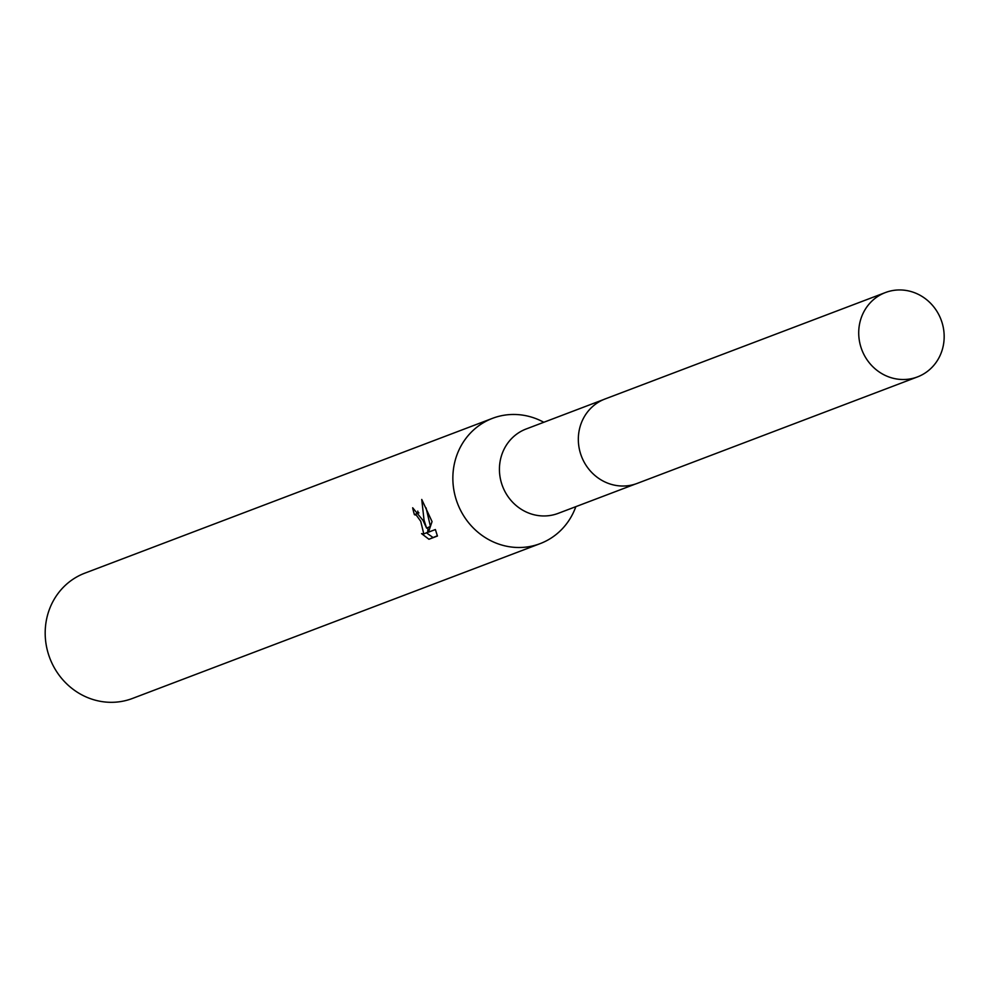 <?xml version="1.0" encoding="UTF-8"?>
<svg xmlns="http://www.w3.org/2000/svg" width="991" height="991" viewBox="0 0 991 991"><rect width="100%" height="100%" fill="white"/><g stroke="black" fill="none" stroke-linecap="round" stroke-linejoin="round"><path stroke-width="1.49" d="M603.321 399.67L526.134 428.992A45.128 42.378 69.2 0 0 503.502 488.551A45.128 42.378 69.2 0 0 558.181 513.363L635.367 484.054M543.799 422.277A67.016 62.941 69.2 0 0 492.527 418.326A67.016 62.941 69.2 0 0 458.907 506.797A67.016 62.941 69.2 0 0 540.12 543.638A67.016 62.941 69.2 0 0 575.845 506.649M417.756 511.083A62.557 58.742 69.2 0 0 418.289 512.966L414.424 514.701A67.016 62.941 -110.8 0 1 412.677 507.776L423.021 520.424L426.588 528.141L424.037 520.04L421.745 499.452L432.051 521.588L428.496 532.155L435.383 529.541L437.427 536.032L428.93 539.265L437.378 535.772M492.527 418.326L84.854 573.145A67.016 62.941 69.2 0 0 51.235 661.604A67.016 62.941 69.2 0 0 132.447 698.457L540.12 543.638M428.93 539.253L421.559 533.629L423.801 533.963L420.729 521.291L416.331 515.196L414.424 514.701M418.289 512.966L418.945 512.892M426.403 532.799L432.956 537.456M430.305 526.481L426.588 528.141M426.068 507.875L430.391 526.233M428.001 527.509L427.716 532.217L423.801 533.963M883.241 293.447A45.128 42.378 69.2 0 0 862.294 350.95A45.128 42.378 69.2 0 0 917.468 376.914A45.128 42.378 69.2 0 0 919.648 376.01A45.128 42.378 69.2 0 0 940.595 318.52A45.128 42.378 69.2 0 0 885.434 292.543A45.128 42.378 69.2 0 0 883.241 293.447M885.434 292.543L605.08 398.964A45.177 42.415 69.2 0 0 602.887 399.869A45.177 42.415 69.2 0 0 581.915 457.433A45.177 42.415 69.2 0 0 637.151 483.422L917.468 376.914"/></g></svg>
